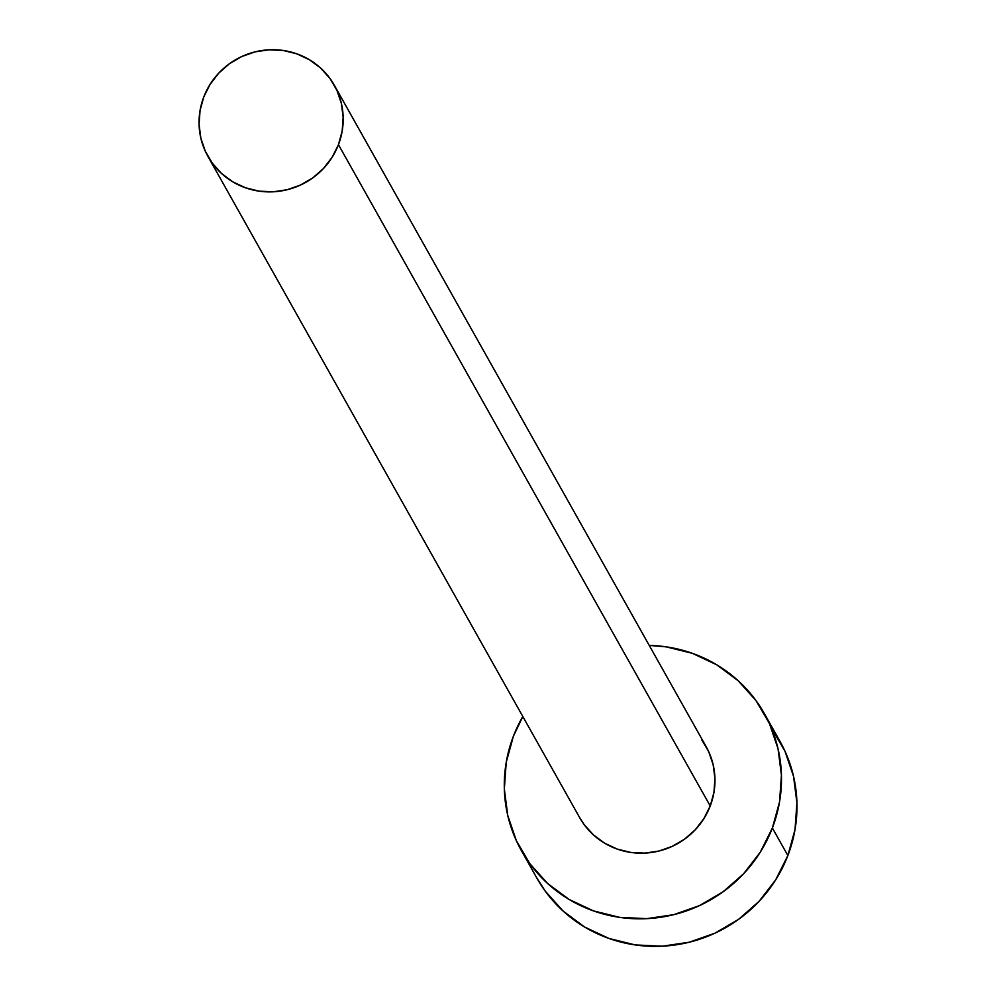 <?xml version="1.0" encoding="UTF-8"?>
<svg xmlns="http://www.w3.org/2000/svg" width="996" height="996" viewBox="0 0 996 996"><rect width="100%" height="100%" fill="white"/><g stroke="black" fill="none" stroke-linecap="round" stroke-linejoin="round"><path stroke-width="1.49" d="M701.67 739.667L708.679 751.619L713.161 764.729L714.941 778.511L713.945 792.43L710.223 805.963A72.521 70.629 -29.3 0 0 706.102 746.564L334.332 85.258A72.521 70.629 150.7 0 1 338.453 144.657L710.223 805.963L703.911 818.563L695.258 829.768L684.588 839.142L672.325 846.326L658.929 851.045L644.91 853.111L630.817 852.439L617.184 849.078L604.535 843.139L593.367 834.847L584.104 824.539L579.51 817.367M207.903 156.347L579.672 817.641A72.521 70.629 -29.3 0 0 647.798 852.9A72.521 70.629 -29.3 0 0 710.223 805.963L338.453 144.657A72.521 70.629 150.7 0 1 276.017 191.606A72.521 70.629 150.7 0 1 207.903 156.347A72.521 70.629 150.7 0 1 203.782 96.948A72.521 70.629 150.7 0 1 266.206 49.999A72.521 70.629 150.7 0 1 334.332 85.258M521.319 850.447L536.807 877.999A139.465 135.842 -29.3 0 0 667.818 945.814A139.465 135.842 -29.3 0 0 787.861 855.539A139.465 135.842 -29.3 0 0 779.955 741.31L764.455 713.759A139.465 135.842 150.7 0 1 772.373 827.975L787.861 855.539L772.373 827.975A139.465 135.842 150.7 0 1 652.33 918.262A139.465 135.842 150.7 0 1 521.319 850.447A139.465 135.842 150.7 0 1 513.401 736.231A139.465 135.842 150.7 0 1 522.813 716.51L513.401 736.231L506.242 762.239L504.337 789.006L507.761 815.512L516.376 840.736L529.847 863.706L547.663 883.539L569.139 899.463L593.454 910.892L619.661 917.366L646.765 918.648L673.719 914.677L699.491 905.613L723.084 891.793L743.601 873.778L760.247 852.227L772.373 827.975L779.532 801.967L781.437 775.199L778.025 748.693L769.41 723.47L755.939 700.512L738.111 680.679L716.634 664.743L692.332 653.314L666.112 646.84L649.243 645.42A139.465 135.842 150.7 0 1 764.455 713.759M536.508 877.464L545.335 891.258L563.151 911.091L584.627 927.027L608.942 938.444L635.149 944.918L662.253 946.2L689.207 942.228L714.979 933.165L738.584 919.358L759.089 901.33L775.735 879.779L787.861 855.539L795.02 829.531L796.925 802.751L793.513 776.245L784.898 751.034L771.427 728.064M203.782 96.948L200.059 110.469L199.076 124.388L200.843 138.17L205.325 151.292L212.335 163.232L221.598 173.541L232.765 181.832L245.414 187.771L259.035 191.145L273.128 191.805L287.147 189.738L300.555 185.019L312.819 177.848L323.488 168.473L332.141 157.268L338.453 144.657L342.176 131.136L343.159 117.217L341.379 103.435L336.909 90.312L329.9 78.373L320.637 68.064L309.47 59.772L296.82 53.834L283.2 50.46L269.094 49.8L255.088 51.867L241.679 56.573L229.416 63.756L218.746 73.131L210.094 84.336L203.782 96.948"/></g></svg>
